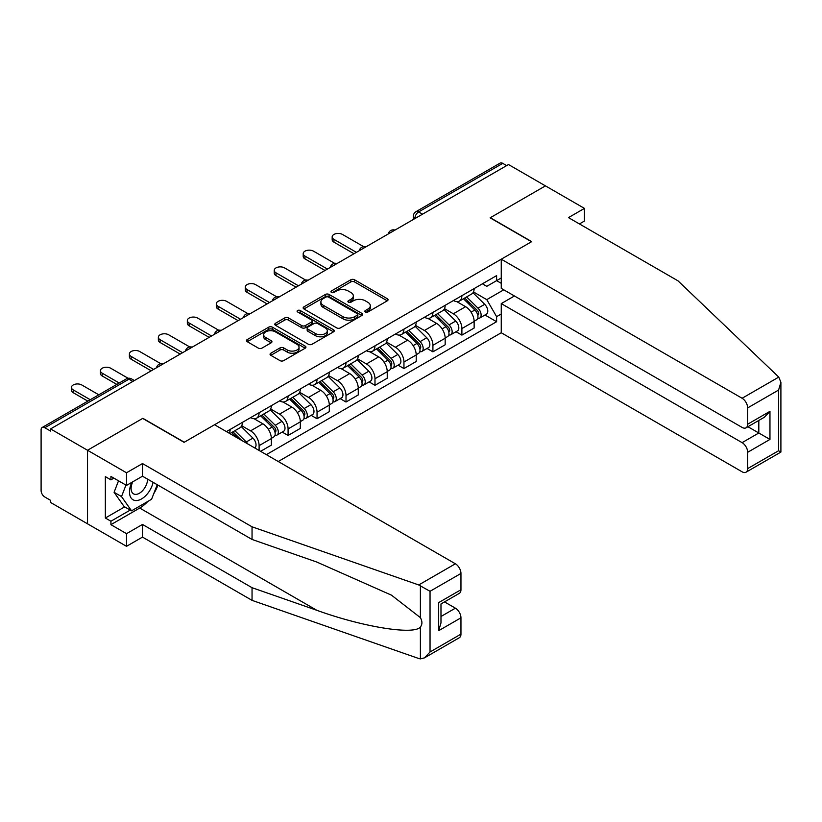 <?xml version="1.0" encoding="UTF-8"?>
<svg xmlns="http://www.w3.org/2000/svg" width="822" height="822" viewBox="0 0 822 822"><rect width="100%" height="100%" fill="white"/><g stroke="black" fill="none" stroke-linecap="round" stroke-linejoin="round"><path stroke-width="1.23" d="M365.379 311.99A1.808 1.038 0 0 0 367.927 311.99L387.296 300.811A2.579 1.49 0 0 0 388.056 299.753A2.579 1.49 0 0 0 387.296 298.705L354.488 279.757A2.579 1.49 0 0 0 350.84 279.757L331.472 290.937A1.808 1.038 0 0 0 330.947 291.676A1.808 1.038 0 0 0 331.472 292.416A1.808 1.038 0 0 0 334.03 292.416L336.537 290.967A8.251 4.757 0 0 1 348.199 290.967L350.932 292.55A8.251 4.757 0 0 1 353.347 295.91A8.251 4.757 0 0 1 350.932 299.28L348.425 300.729A1.808 1.038 0 0 0 347.901 301.469A1.808 1.038 0 0 0 348.425 302.198A1.808 1.038 0 0 0 350.973 302.198L353.481 300.749A8.251 4.757 0 0 1 365.153 300.749L367.886 302.332A8.251 4.757 0 0 1 370.301 305.702A8.251 4.757 0 0 1 367.886 309.072L365.379 310.511A1.808 1.038 0 0 0 364.845 311.25A1.808 1.038 0 0 0 365.379 311.99L365.379 310.511M270.828 353.213A2.579 1.49 0 0 0 270.068 354.261A2.579 1.49 0 0 0 270.828 355.32L280.025 360.632A2.579 1.49 0 0 0 283.672 360.632L305.178 348.209A2.579 1.49 0 0 0 305.938 347.161A2.579 1.49 0 0 0 305.178 346.113L272.37 327.166A2.579 1.49 0 0 0 268.732 327.166L247.217 339.589A2.579 1.49 0 0 0 246.466 340.637A2.579 1.49 0 0 0 247.217 341.685L258.334 348.107A2.579 1.49 0 0 0 261.982 348.107L271.188 342.795A2.579 1.49 0 0 0 271.938 341.747A2.579 1.49 0 0 0 271.188 340.688L265.67 337.503A6.895 3.976 0 0 1 263.657 334.688A6.895 3.976 0 0 1 267.91 331.009A6.895 3.976 0 0 1 275.421 331.872L297.03 344.346A6.895 3.976 0 0 1 299.044 347.161A6.895 3.976 0 0 1 294.79 350.84A6.895 3.976 0 0 1 287.279 349.977L283.672 347.901A2.579 1.49 0 0 0 280.025 347.901L270.828 353.213L270.828 355.32M50.574 428.92L508.499 164.544L545.448 185.875L490.118 217.83L531.526 241.73L184.272 442.215L142.864 418.306L87.522 450.261L50.574 428.92L50.574 431.067L44.809 427.748A5.251 3.031 -120 0 0 42.189 427.481A5.251 3.031 -120 0 0 41.1 429.885L41.1 490.57A5.251 3.031 -120 0 0 44.809 497.002L50.574 500.331L50.574 502.468L87.522 523.809L87.522 450.261L87.522 523.809L126.516 546.322L126.516 533.673L142.494 524.446L142.494 537.095L126.516 546.322M336.712 327.906A2.579 1.49 0 0 0 340.359 327.906L361.865 315.484A2.579 1.49 0 0 0 362.625 314.436A2.579 1.49 0 0 0 361.865 313.377L329.057 294.44A2.579 1.49 0 0 0 325.409 294.44L303.904 306.853A2.579 1.49 0 0 0 303.154 307.911A2.579 1.49 0 0 0 303.904 308.959L336.712 327.906M298.335 312.381A1.808 1.038 0 0 1 300.174 312.627L300.174 310.49L333.527 329.745A2.579 1.49 0 0 1 334.277 330.793A2.579 1.49 0 0 1 333.527 331.852L312.021 344.264A2.579 1.49 0 0 1 308.373 344.264L275.565 325.327L275.565 323.221A2.579 1.49 0 0 0 274.805 324.269A2.579 1.49 0 0 0 275.565 325.327M275.565 323.221L284.772 317.909A2.579 1.49 0 0 1 288.409 317.909L301.715 325.584A2.579 1.49 0 0 0 305.363 325.584L311.466 322.06A2.579 1.49 0 0 0 312.226 321.012A2.579 1.49 0 0 0 311.466 319.964L297.615 311.959A1.808 1.038 0 0 1 297.091 311.219A1.808 1.038 0 0 1 298.201 310.264A1.808 1.038 0 0 1 300.174 310.49M278.237 461.512L501.256 332.756L742.102 471.807A7.881 4.552 -120 0 0 746.047 472.198A7.881 4.552 -120 0 0 747.671 468.591L747.671 452.295A7.881 4.552 -120 0 0 742.102 442.647L758.819 432.999L769.957 439.431L747.671 452.295M422.518 214.182L418.624 211.932A5.251 3.031 60 0 0 415.994 211.665L500.115 163.105A5.251 3.031 60 0 1 502.745 163.362L418.624 211.932A5.251 3.031 120 0 0 414.905 218.364L414.905 218.58M506.64 165.612L502.745 163.362M461.892 295.663A12.083 6.977 60 0 1 459.385 301.088L471.643 294.009A12.083 6.977 -120 0 0 474.14 288.584M444.497 308.671L453.343 313.778A12.083 6.977 60 0 1 461.892 328.574L474.14 321.494A12.083 6.977 -120 0 0 465.601 306.698L456.827 301.643M474.14 321.494L474.14 328.04L461.892 335.119L456.015 331.718M459.385 301.088A12.083 6.977 60 0 1 453.436 300.533M461.892 328.574L461.892 335.119M432.917 312.381A12.083 6.977 60 0 1 430.42 317.806L442.678 310.737A12.083 6.977 -120 0 0 445.175 305.311M427.039 348.446L432.917 351.837L445.175 344.767L445.175 338.222A12.083 6.977 -120 0 0 436.636 323.426L427.861 318.361M430.42 317.806A12.083 6.977 60 0 1 424.471 317.261M415.521 325.389L424.378 330.506A12.083 6.977 60 0 1 432.917 345.302L432.917 351.837M403.951 329.108A12.083 6.977 60 0 1 401.444 334.533L413.702 327.454A12.083 6.977 -120 0 0 416.209 322.039M398.074 365.173L403.951 368.564L416.209 361.485L416.209 354.95A12.083 6.977 -120 0 0 407.661 340.154L398.896 335.088M401.444 334.533A12.083 6.977 60 0 1 395.505 333.989M386.556 342.116L395.413 347.233A12.083 6.977 60 0 1 403.951 362.029L403.951 368.564M374.986 345.836A12.083 6.977 60 0 1 372.479 351.261L384.737 344.182A12.083 6.977 -120 0 0 387.234 338.756M369.109 381.901L374.986 385.292L387.234 378.212L387.234 371.678A12.083 6.977 -120 0 0 378.695 356.882L369.921 351.816M372.479 351.261A12.083 6.977 60 0 1 366.53 350.717M357.591 358.844L366.437 363.951A12.083 6.977 60 0 1 374.986 378.747L374.986 385.292M346.011 362.564A12.083 6.977 60 0 1 343.514 367.979L355.772 360.909A12.083 6.977 -120 0 0 358.269 355.484M340.133 398.619L346.011 402.009L358.269 394.94L358.269 388.395A12.083 6.977 -120 0 0 349.73 373.599L340.955 368.533M343.514 367.979A12.083 6.977 60 0 1 337.565 367.434M328.615 375.572L337.472 380.678A12.083 6.977 60 0 1 346.011 395.474L346.011 402.009M317.045 379.281A12.083 6.977 60 0 1 314.538 384.706L326.796 377.627A12.083 6.977 -120 0 0 329.303 372.212M311.168 415.346L317.045 418.737L329.303 411.668L329.303 405.123A12.083 6.977 -120 0 0 320.755 390.327L311.99 385.261M314.538 384.706A12.083 6.977 60 0 1 308.599 384.162M299.65 392.289L308.507 397.406A12.083 6.977 60 0 1 317.045 412.202L317.045 418.737M288.08 396.009A12.083 6.977 60 0 1 285.573 401.434L297.831 394.355A12.083 6.977 -120 0 0 300.328 388.929M282.203 432.074L288.08 435.465L300.328 428.385L300.328 421.85A12.083 6.977 -120 0 0 291.789 407.054L283.015 401.989M285.573 401.434A12.083 6.977 60 0 1 279.624 400.889M270.685 409.017L279.531 414.124A12.083 6.977 60 0 1 288.08 428.92L288.08 435.465M259.105 412.736A12.083 6.977 60 0 1 256.608 418.162L268.866 411.082A12.083 6.977 -120 0 0 271.363 405.657M260.595 451.329L271.363 445.113L271.363 438.568A12.083 6.977 -120 0 0 262.824 423.782L254.049 418.717M256.608 418.162A12.083 6.977 60 0 1 250.659 417.617M241.709 425.745L250.566 430.851A12.083 6.977 60 0 1 259.105 445.647L259.105 450.477M229.872 433.595L239.89 427.81A12.083 6.977 -120 0 0 242.398 422.385M230.139 429.464A12.083 6.977 60 0 1 229.246 433.235M501.256 283.333L496.611 280.651L486.768 286.333L482.411 283.816M473.462 291.944L486.768 299.629L503.763 289.817M501.256 313.994L496.611 316.675L486.768 299.629M266.349 454.658L496.611 321.71L496.611 316.675M501.256 277.97L496.611 280.651L496.611 275.617L226.42 431.601M484.98 315.001L496.611 321.71M366.098 312.247L367.886 311.209A8.251 4.757 0 0 0 370.301 307.839L370.301 305.702M353.347 295.91L353.347 298.057A8.251 4.757 0 0 1 350.932 301.427L349.145 302.455M387.265 300.821L354.488 281.905A2.579 1.49 0 0 0 350.84 281.905L332.201 292.673M361.834 315.504L329.057 296.588A2.579 1.49 0 0 0 325.409 296.588L303.945 308.98M357.313 315.175A1.808 1.038 0 0 0 357.837 314.436A1.808 1.038 0 0 0 357.313 313.696L328.512 297.071A1.808 1.038 0 0 0 325.964 297.071L323.313 298.592A8.251 4.757 0 0 0 320.899 301.962A8.251 4.757 0 0 0 323.313 305.332L343 316.696A8.251 4.757 0 0 0 354.672 316.696L357.313 315.175L357.313 317.313A1.808 1.038 0 0 0 357.837 316.583L357.837 314.436M320.899 301.962L320.899 304.109A8.251 4.757 0 0 0 323.313 307.479L323.313 305.332M357.313 317.313L354.672 318.844A8.251 4.757 0 0 1 343 318.844L323.313 307.479M275.596 325.348L284.772 320.056L284.772 317.909M312.226 321.012L312.226 323.159A2.579 1.49 0 0 1 311.466 324.207L305.363 327.731A2.579 1.49 0 0 1 301.715 327.731L288.409 320.056A2.579 1.49 0 0 0 284.772 320.056M300.174 312.627L333.496 331.872M315.525 333.557A6.895 3.976 0 0 0 323.036 334.42A6.895 3.976 0 0 0 327.3 330.742A6.895 3.976 0 0 0 325.276 327.927L317.672 323.539A2.579 1.49 0 0 0 314.025 323.539L307.921 327.064A2.579 1.49 0 0 0 307.161 328.112A2.579 1.49 0 0 0 307.921 329.17L315.525 333.557L315.525 335.705A6.895 3.976 0 0 0 323.036 336.568A6.895 3.976 0 0 0 327.3 332.889L327.3 330.742M307.161 328.112L307.161 330.259A2.579 1.49 0 0 0 307.921 331.307L307.921 329.17M315.525 335.705L307.921 331.307M299.044 347.161L299.044 349.309A6.895 3.976 0 0 1 294.79 352.987A6.895 3.976 0 0 1 287.279 352.124L283.672 350.038A2.579 1.49 0 0 0 280.025 350.038L270.859 355.34M263.657 334.688L263.657 336.835A6.895 3.976 0 0 0 265.67 339.65L265.67 337.503M271.157 342.815L265.67 339.65M305.178 346.113L305.178 348.209L272.37 329.314A2.579 1.49 0 0 0 268.732 329.314L247.258 341.705M463.444 298.735L474.859 309.997A6.566 3.791 60 0 1 476.596 319.84L474.14 321.258M465.725 300.986L470.564 303.78M363.581 246.621L342.486 234.445A6.042 3.483 -0 0 0 335.9 233.684A6.042 3.483 -0 0 0 332.17 236.911A6.042 3.483 -0 0 0 333.948 239.377L356.409 252.344M464.707 298.006L477.212 310.336A3.154 1.819 60 0 1 478.044 315.062A3.154 1.819 60 0 1 477.757 315.175M466.608 296.917L478.014 308.178A6.566 3.791 60 0 1 479.75 318.022A6.566 3.791 60 0 1 477.767 318.227M472.989 292.766L484.703 304.315A6.566 3.791 60 0 1 486.429 314.158L479.75 318.022M353.994 253.741L333.948 242.161A6.042 3.483 180 0 1 332.17 239.695L332.17 236.911M434.478 315.463L445.894 326.724A6.566 3.791 60 0 1 447.62 336.568L445.175 337.976M436.749 317.713L441.589 320.498M334.616 263.348L313.521 251.172A6.042 3.483 -0 0 0 306.935 250.412A6.042 3.483 -0 0 0 303.205 253.638A6.042 3.483 -0 0 0 304.972 256.104L327.444 269.071M435.742 314.734L448.237 327.064A3.154 1.819 60 0 1 449.069 331.79A3.154 1.819 60 0 1 448.781 331.903M437.633 313.644L449.048 324.896A6.566 3.791 60 0 1 450.775 334.739A6.566 3.791 60 0 1 448.791 334.955M444.024 309.483L455.727 321.042A6.566 3.791 60 0 1 457.464 330.886L450.775 334.739M325.029 270.469L304.972 258.889A6.042 3.483 180 0 1 303.205 256.423L303.205 253.638M405.513 332.191L416.918 343.442A6.566 3.791 60 0 1 418.655 353.285L416.199 354.703M407.784 334.431L412.623 337.226M305.64 280.076L284.546 267.89A6.042 3.483 -0 0 0 277.97 267.14A6.042 3.483 -0 0 0 274.24 270.356A6.042 3.483 -0 0 0 276.007 272.822L298.478 285.799M406.777 331.461L419.271 343.791A3.154 1.819 60 0 1 420.104 348.507A3.154 1.819 60 0 1 419.816 348.62M408.668 330.362L420.083 341.623A6.566 3.791 60 0 1 421.809 351.467A6.566 3.791 60 0 1 419.826 351.682M415.048 326.211L426.762 337.76A6.566 3.791 60 0 1 428.498 347.603L421.809 351.467M296.064 287.186L276.007 275.617A6.042 3.483 180 0 1 274.24 273.151L274.24 270.356M778.763 377.093L780.9 382.292L778.588 390.06L747.671 407.907A7.881 4.552 -120 0 0 742.102 398.259L778.763 377.093L678.037 280.867L568.475 217.614L584.442 208.387L545.448 185.875L490.302 217.717L531.711 241.627L501.256 259.207L742.102 398.259M584.442 208.387L584.442 221.046L579.438 223.933M501.256 332.756L501.256 303.595L742.102 442.647M501.256 259.207L501.256 288.368L742.102 427.419A7.881 4.552 -120 0 0 746.047 427.81A7.881 4.552 -120 0 0 747.671 424.203L747.671 407.907M514.438 295.982L501.256 303.595M747.938 426.721L758.819 432.999L758.819 420.443M747.671 424.203L769.957 411.339L764.388 417.227L746.047 427.81M747.671 468.591L778.588 450.744L779.759 451.422M142.494 524.446L252.046 587.699L252.046 600.358L418.727 658.504L420.391 658.895L424.471 657.857L430.04 651.98L460.957 634.122A7.881 4.552 60 0 1 459.323 637.728L424.471 657.857M252.046 587.699L316.809 610.294C362.81 627.011 414.35 635.314 420.391 626.981C422.416 624.443 422.416 621.329 420.391 617.641L391.467 595.159L316.809 562.053L252.046 539.458L142.494 476.205L126.516 485.422L110.919 476.421L110.919 479.853L105.35 476.637L105.35 518.014L110.919 521.23L130.236 510.082M252.046 600.358L142.494 537.095M460.957 573.448L430.04 591.295L418.727 584.956L252.046 526.81L142.494 463.557L126.516 472.773L87.522 450.261L142.679 418.419L184.087 442.328L214.542 424.738L455.388 563.789A7.881 4.552 60 0 1 460.957 573.448L460.957 589.744A7.881 4.552 60 0 1 459.323 593.35L440.982 603.934L440.982 622.932L438.671 630.69L438.671 602.608C441.681 604.345 441.681 604.345 438.671 602.608L460.957 589.744M126.516 472.773L126.516 485.422M147.888 501.389A29.541 17.057 -60 0 1 139.709 508.047L110.919 524.662L126.516 533.673M110.919 524.662L110.919 521.23M142.494 463.557L142.494 476.205M252.046 526.81L252.046 539.458M440.982 616.5L455.388 608.177A7.881 4.552 60 0 1 460.957 617.825L460.957 634.122M455.388 608.177L444.507 601.899M157.958 485.134A29.541 17.057 -60 0 1 153.755 493.662M113.888 478.137L110.919 479.853M105.35 518.014L124.667 506.866M131.839 482.35A17.067 9.854 120 0 0 129.496 491.967A17.067 9.854 120 0 0 139.802 499.797A17.067 9.854 120 0 0 153.118 482.339M132.753 481.826A11.683 6.751 120 0 0 131.099 488.494A11.683 6.751 120 0 0 133.524 493.847A11.683 6.751 120 0 0 142.442 490.806A11.683 6.751 120 0 0 147.621 479.164M157.228 484.713L151.587 499.252L131.541 510.832L124.112 506.547L114.083 492.286L118.532 480.808M131.541 510.832L121.512 496.57L125.961 485.103M114.083 492.286L121.512 496.57M376.538 348.908L387.953 360.17A6.566 3.791 60 0 1 389.69 370.013L387.234 371.431M378.819 351.158L383.658 353.953M276.675 296.793L255.58 284.618A6.042 3.483 -0 0 0 248.994 283.857A6.042 3.483 -0 0 0 245.264 287.084A6.042 3.483 -0 0 0 247.042 289.55L269.503 302.527M377.801 348.179L390.306 360.509A3.154 1.819 60 0 1 391.138 365.235A3.154 1.819 60 0 1 390.851 365.348M379.702 347.09L391.108 358.351A6.566 3.791 60 0 1 392.844 368.194A6.566 3.791 60 0 1 390.861 368.4M386.083 342.938L397.797 354.488A6.566 3.791 60 0 1 399.523 364.331L392.844 368.194M267.088 303.914L247.042 292.334A6.042 3.483 180 0 1 245.264 289.868L245.264 287.084M347.572 365.636L358.988 376.897A6.566 3.791 60 0 1 360.714 386.741L358.269 388.159M349.843 367.886L354.683 370.681M247.71 313.521L226.615 301.345A6.042 3.483 -0 0 0 220.029 300.585A6.042 3.483 -0 0 0 216.299 303.811A6.042 3.483 -0 0 0 218.066 306.277L240.538 319.244M348.836 364.906L361.331 377.236A3.154 1.819 60 0 1 362.163 381.963A3.154 1.819 60 0 1 361.875 382.076M350.727 363.817L362.142 375.079A6.566 3.791 60 0 1 363.869 384.922A6.566 3.791 60 0 1 361.886 385.128M357.118 359.666L368.821 371.215A6.566 3.791 60 0 1 370.558 381.059L363.869 384.922M238.123 320.642L218.066 309.062A6.042 3.483 180 0 1 216.299 306.596L216.299 303.811M318.607 382.364L330.012 393.625A6.566 3.791 60 0 1 331.749 403.468L329.293 404.876M320.878 384.604L325.718 387.398M218.734 330.249L197.64 318.073A6.042 3.483 -0 0 0 191.064 317.313A6.042 3.483 -0 0 0 187.334 320.529A6.042 3.483 -0 0 0 189.101 322.995L211.573 335.972M319.871 381.634L332.365 393.964A3.154 1.819 60 0 1 333.198 398.691A3.154 1.819 60 0 1 332.91 398.804M321.762 380.545L333.177 391.796A6.566 3.791 60 0 1 334.903 401.639A6.566 3.791 60 0 1 332.92 401.855M328.142 376.384L339.856 387.943A6.566 3.791 60 0 1 341.592 397.786L334.903 401.639M209.158 337.369L189.101 325.789A6.042 3.483 180 0 1 187.334 323.323L187.334 320.529M289.632 399.091L301.047 410.342A6.566 3.791 60 0 1 302.784 420.186L300.328 421.604M291.913 401.331L296.752 404.126M189.769 346.976L168.674 334.79A6.042 3.483 -0 0 0 162.088 334.04A6.042 3.483 -0 0 0 158.358 337.256A6.042 3.483 -0 0 0 160.136 339.722L182.597 352.7M290.906 398.362L303.4 410.681A3.154 1.819 60 0 1 304.232 415.408A3.154 1.819 60 0 1 303.945 415.521M292.796 397.262L304.202 408.524A6.566 3.791 60 0 1 305.938 418.367A6.566 3.791 60 0 1 303.955 418.583M299.177 393.111L310.891 404.66A6.566 3.791 60 0 1 312.617 414.504L305.938 418.367M180.182 354.087L160.136 342.507A6.042 3.483 180 0 1 158.358 340.051L158.358 337.256M260.666 415.809L272.082 427.07A6.566 3.791 60 0 1 273.808 436.914L271.363 438.332M262.937 418.059L267.777 420.854M160.804 363.694L139.709 351.518A6.042 3.483 -0 0 0 133.123 350.758A6.042 3.483 -0 0 0 129.393 353.984A6.042 3.483 -0 0 0 131.16 356.45L153.632 369.417M261.93 415.079L274.425 427.409A3.154 1.819 60 0 1 275.257 432.136A3.154 1.819 60 0 1 274.969 432.249M263.821 413.99L275.236 425.251A6.566 3.791 60 0 1 276.963 435.095A6.566 3.791 60 0 1 274.98 435.3M270.212 409.839L281.915 421.388A6.566 3.791 60 0 1 283.652 431.231L276.963 435.095M151.217 370.814L131.16 359.235A6.042 3.483 180 0 1 129.393 356.769L129.393 353.984M231.701 432.536L236.849 437.623M233.972 434.787L238.812 437.571M128.119 378.274L110.734 368.246A6.042 3.483 -0 0 0 104.158 367.485A6.042 3.483 -0 0 0 100.428 370.712A6.042 3.483 -0 0 0 102.195 373.178L119.221 383.011M241.689 440.417L232.965 431.807M234.856 430.718L246.271 441.969A6.566 3.791 60 0 1 247.833 443.962M241.236 426.556L252.95 438.116A6.566 3.791 60 0 1 254.717 447.939M116.806 384.398L102.195 375.962A6.042 3.483 180 0 1 100.428 373.496L100.428 370.712M98.794 394.796L81.768 384.963A6.042 3.483 -0 0 0 75.182 384.213A6.042 3.483 -0 0 0 71.452 387.429A6.042 3.483 -0 0 0 73.23 389.895L90.256 399.728M87.841 401.126L73.23 392.69A6.042 3.483 180 0 1 71.452 390.224L71.452 387.429M415.089 218.467L414.905 218.364A5.251 3.031 0 0 1 413.363 216.217L413.363 219.464M259.105 445.647L271.363 438.568M288.08 428.92L300.328 421.85M317.045 412.202L329.303 405.123M346.011 395.474L358.269 388.395M374.986 378.747L387.234 371.678M403.951 362.029L416.209 354.95M432.917 345.302L445.175 338.222M250.566 430.851L262.824 423.782M279.531 414.124L291.789 407.054M308.507 397.406L320.755 390.327M337.472 380.678L349.73 373.599M366.437 363.951L378.695 356.882M395.413 347.233L407.661 340.154M424.378 330.506L436.636 323.426M453.343 313.778L465.601 306.698M394.529 230.345A5.251 3.031 120 0 0 392.207 231.681M365.554 247.062A5.251 3.031 120 0 0 363.242 248.408M336.588 263.79A5.251 3.031 120 0 0 334.266 265.136M307.623 280.518A5.251 3.031 120 0 0 305.301 281.854M278.648 297.245A5.251 3.031 120 0 0 276.336 298.581M249.683 313.963A5.251 3.031 120 0 0 247.36 315.309M220.717 330.691A5.251 3.031 120 0 0 218.395 332.026M191.742 347.418A5.251 3.031 120 0 0 189.43 348.754M162.777 364.146A5.251 3.031 120 0 0 160.454 365.482M132.835 381.429L128.931 379.178L44.809 427.748M134.376 380.545L131.561 378.921A5.251 3.031 120 0 0 128.931 379.178A5.251 3.031 60 0 0 126.311 378.921L42.189 427.481M367.886 311.209L367.886 309.072M348.425 302.198L348.425 300.729M350.932 301.427L350.932 299.28M331.472 292.416L331.472 290.937M350.84 281.905L350.84 279.757M354.488 281.905L354.488 279.757M387.296 300.811L387.296 298.705M303.904 308.959L303.904 306.853M325.409 296.588L325.409 294.44M329.057 296.588L329.057 294.44M361.865 315.484L361.865 313.377M343 318.844L343 316.696M354.672 318.844L354.672 316.696M288.409 320.056L288.409 317.909M301.715 327.731L301.715 325.584M305.363 327.731L305.363 325.584M311.466 324.207L311.466 322.06M333.527 331.852L333.527 329.745M280.025 350.038L280.025 347.901M283.672 350.038L283.672 347.901M287.279 352.124L287.279 349.977M271.188 342.795L271.188 340.688M247.217 341.685L247.217 339.589M268.732 329.314L268.732 327.166M272.37 329.314L272.37 327.166M474.859 309.997L471.088 312.175M478.692 313.614L477.51 314.302M484.703 304.315L478.014 308.178M333.948 242.161L333.948 239.377M445.894 326.724L442.123 328.903M449.726 330.341L448.545 331.03M455.727 321.042L449.048 324.896M304.972 258.889L304.972 256.104M416.918 343.442L413.147 345.62M420.751 347.069L419.569 347.747M426.762 337.76L420.083 341.623M276.007 275.617L276.007 272.822M778.588 450.744L778.588 390.06M769.957 411.339L769.957 439.431M420.391 658.895L420.391 626.981M420.391 617.641L420.391 585.726M430.04 591.295L430.04 651.98M460.957 617.825L438.671 630.69M418.727 584.956L455.388 563.789M139.709 508.047L316.809 610.294M387.953 360.17L384.182 362.348M391.786 363.797L390.604 364.475M397.797 354.488L391.108 358.351M247.042 292.334L247.042 289.55M358.988 376.897L355.217 379.076M362.821 380.514L361.639 381.203M368.821 371.215L362.142 375.079M218.066 309.062L218.066 306.277M330.012 393.625L326.242 395.803M333.845 397.242L332.663 397.93M339.856 387.943L333.177 391.796M189.101 325.789L189.101 322.995M301.047 410.342L297.276 412.521M304.88 413.969L303.698 414.648M310.891 404.66L304.202 408.524M160.136 342.507L160.136 339.722M272.082 427.07L268.311 429.248M275.915 430.697L274.733 431.375M281.915 421.388L275.236 425.251M131.16 359.235L131.16 356.45M252.95 438.116L246.271 441.969M102.195 375.962L102.195 373.178M73.23 392.69L73.23 389.895M394.971 230.088A5.251 5.251 0 0 0 388.231 233.972M366.006 246.805A5.251 5.251 0 0 0 359.265 250.7M337.03 263.533A5.251 5.251 0 0 0 330.29 267.427M308.065 280.261A5.251 5.251 0 0 0 301.325 284.155M279.1 296.989A5.251 5.251 0 0 0 272.359 300.873M250.124 313.706A5.251 5.251 0 0 0 243.384 317.6M221.159 330.434A5.251 5.251 0 0 0 214.419 334.328M192.194 347.161A5.251 5.251 0 0 0 185.453 351.045M163.218 363.889A5.251 5.251 0 0 0 156.488 367.773M131.561 378.921A5.251 5.251 0 0 0 126.311 378.921M415.994 211.665A5.251 5.251 0 0 0 413.363 216.217M780.9 382.292L780.9 452.069L746.047 472.198"/></g></svg>
